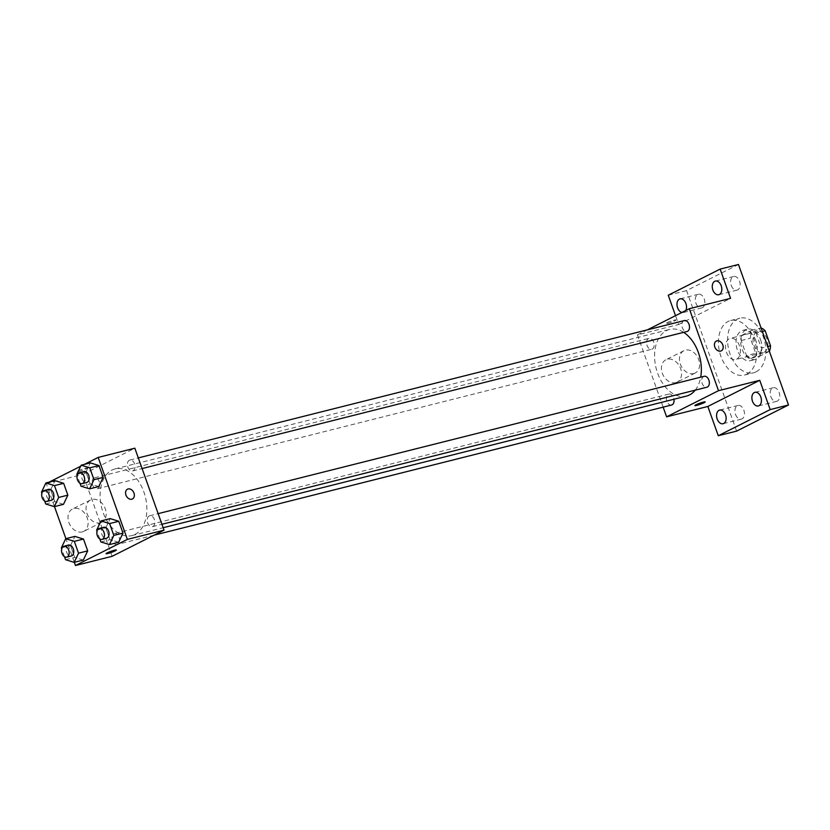 <?xml version="1.0" encoding="UTF-8"?>
<svg xmlns="http://www.w3.org/2000/svg" width="830" height="830" viewBox="0 0 830 830"><rect width="100%" height="100%" fill="white"/><g stroke="black" fill="none" stroke-linecap="round" stroke-linejoin="round"><path stroke-width="0.62" stroke-dasharray="4.15 3.11" d="M736.604 359.193A10.946 7.169 -104.1 0 0 739.686 346.432A10.946 7.169 -104.1 0 0 730.286 338.339A10.946 7.169 -104.1 0 0 726.001 350.696A10.946 7.169 -104.1 0 0 735.619 359.566A10.946 7.169 -104.1 0 0 736.604 359.193M764.098 352.283A10.946 7.169 -104.1 0 0 767.179 339.522A10.946 7.169 -104.1 0 0 757.78 331.429A10.946 7.169 -104.1 0 0 753.495 343.786A10.946 7.169 -104.1 0 0 763.112 352.646A10.946 7.169 -104.1 0 0 764.098 352.283M751.866 330.236L742.352 335.03A14.857 9.732 -104.1 0 0 741.19 340.57L746.543 355.582L755.705 353.279L750.362 338.256A14.857 9.732 -104.1 0 1 751.524 332.726L761.037 327.933A14.857 9.732 -104.1 0 0 761.037 327.933L751.866 330.236A14.857 9.732 -104.1 0 1 756.026 333.1L762.334 331.512M746.543 355.582A14.857 9.732 -104.1 0 0 750.693 358.446L760.207 353.653L769.369 351.349A14.857 9.732 -104.1 0 0 769.389 351.308M769.369 351.349L759.865 356.143A14.857 9.732 -104.1 0 1 755.705 353.279M756.026 333.1L761.369 348.112L767.688 346.525M750.693 358.446L759.865 356.143M760.207 353.653A14.857 9.732 -104.1 0 0 761.369 348.112M760.55 339.667A15.635 10.23 75.9 0 1 755.092 359.494A15.635 10.23 75.9 0 1 741.356 346.836A15.635 10.23 75.9 0 1 747.467 329.178A15.635 10.23 75.9 0 1 760.55 339.667M755.964 340.829A15.635 10.23 -104.1 0 0 742.881 330.34A15.635 10.23 -104.1 0 0 736.77 347.988A15.635 10.23 -104.1 0 0 750.507 360.656A15.635 10.23 -104.1 0 0 751.907 360.127A15.635 10.23 -104.1 0 0 755.964 340.829M741.19 340.57L750.362 338.256M742.352 335.03L751.524 332.726M756.078 371.84A28.137 18.426 -104.1 0 0 764.015 339.024A28.137 18.426 -104.1 0 0 739.831 318.212A28.137 18.426 -104.1 0 0 728.833 349.99A28.137 18.426 -104.1 0 0 753.557 372.774A28.137 18.426 -104.1 0 0 756.078 371.84M746.917 374.143A28.137 18.426 -104.1 0 0 754.854 341.338A28.137 18.426 -104.1 0 0 730.67 320.515A28.137 18.426 -104.1 0 0 719.672 352.294A28.137 18.426 -104.1 0 0 744.396 375.087A28.137 18.426 -104.1 0 0 746.917 374.143M695.913 303.168A7.024 4.607 -104.1 0 0 701.796 307.889A7.024 4.607 -104.1 0 0 704.546 299.952A7.024 4.607 -104.1 0 0 698.372 294.256A7.024 4.607 -104.1 0 0 695.913 303.168M735.525 414.398A7.024 4.607 -104.1 0 0 741.408 419.119A7.024 4.607 -104.1 0 0 744.157 411.182A7.024 4.607 -104.1 0 0 737.974 405.486A7.024 4.607 -104.1 0 0 735.525 414.398M770.821 396.626A7.024 4.607 -104.1 0 0 776.704 401.336A7.024 4.607 -104.1 0 0 779.443 393.399A7.024 4.607 -104.1 0 0 773.27 387.714A7.024 4.607 -104.1 0 0 770.821 396.626M731.209 285.396A7.024 4.607 -104.1 0 0 737.092 290.106A7.024 4.607 -104.1 0 0 739.841 282.169A7.024 4.607 -104.1 0 0 733.658 276.483A7.024 4.607 -104.1 0 0 731.209 285.396M736.594 431.123L686.566 290.614L738.472 264.48M668.243 295.231L686.566 290.614M663.149 407.125L637.419 334.874L678.66 324.499L675.527 315.68M675.662 382.661A12.502 9.348 63.3 0 0 677.114 382.122A12.502 9.348 63.3 0 0 679.843 366.746A12.502 9.348 63.3 0 0 665.868 359.784A12.502 9.348 63.3 0 0 662.703 374.226A12.502 9.348 63.3 0 0 675.662 382.661M685.767 310.524A7.024 4.607 75.9 0 1 683.464 312.495A7.024 4.607 75.9 0 1 681.876 312.485M678.66 324.499L730.566 298.354M695.229 390.152A34.383 22.514 -104.1 0 0 700.707 377.173M683.661 332.342A34.383 22.514 -104.1 0 0 669.571 329.437A34.383 22.514 -104.1 0 0 656.125 368.271A34.383 22.514 -104.1 0 0 686.348 396.128M637.419 334.874L647.359 329.863M652.266 349.077A5.623 3.683 -104.1 0 0 653.853 342.51A5.623 3.683 -104.1 0 0 649.019 338.35A5.623 3.683 -104.1 0 0 646.819 344.699A5.623 3.683 -104.1 0 0 651.768 349.264A5.623 3.683 -104.1 0 0 652.266 349.077M704.162 376.301A5.623 3.683 -104.1 0 0 701.962 382.661A5.623 3.683 -104.1 0 0 706.901 387.216M684.314 320.567A5.623 3.683 -104.1 0 0 682.115 326.927A5.623 3.683 -104.1 0 0 687.064 331.481M671.615 404.999A5.623 3.683 75.9 0 1 666.77 400.828A5.623 3.683 75.9 0 1 668.368 394.271A5.623 3.683 75.9 0 1 668.866 394.084A5.623 3.683 75.9 0 1 673.939 399.251M674.863 320.785A5.468 0.602 160.4 0 0 676.004 319.955A5.468 0.602 160.4 0 0 670.65 321.231A5.468 0.602 160.4 0 0 665.691 323.627A5.468 0.602 160.4 0 0 669.219 322.963A5.468 0.602 160.4 0 0 674.863 320.785A5.468 0.602 160.4 0 0 676.004 319.965A5.468 0.602 160.4 0 0 670.65 321.231A5.468 0.602 160.4 0 0 665.702 323.627A5.468 0.602 160.4 0 0 669.229 322.974A5.468 0.602 160.4 0 0 674.863 320.785M694.876 405.59L694.876 405.58A5.468 0.602 -19.6 0 1 696.017 404.76A5.468 0.602 -19.6 0 1 701.661 402.571A5.468 0.602 -19.6 0 1 705.189 401.907A5.468 0.602 -19.6 0 1 705.189 401.917L705.189 401.917M693.714 373.562A12.502 9.348 63.3 0 0 695.177 373.023A12.502 9.348 63.3 0 0 697.895 357.647A12.502 9.348 63.3 0 0 683.92 350.685A12.502 9.348 63.3 0 0 680.756 365.127A12.502 9.348 63.3 0 0 693.714 373.562M721.26 350.851L721.27 350.851A5.468 4.088 -116.7 0 1 720.627 351.09A5.468 4.088 -116.7 0 1 714.962 347.397A5.468 4.088 -116.7 0 1 716.342 341.078L716.342 341.078M134.948 534.447A34.383 22.514 -104.1 0 0 144.659 494.348A34.383 22.514 -104.1 0 0 115.1 468.909A34.383 22.514 -104.1 0 0 101.654 507.742A34.383 22.514 -104.1 0 0 131.877 535.599A34.383 22.514 -104.1 0 0 134.948 534.447M113.886 533.742A5.623 3.683 75.9 0 1 114.395 533.545A5.623 3.683 75.9 0 1 119.333 538.11A5.623 3.683 75.9 0 1 117.134 544.459A5.623 3.683 75.9 0 1 112.299 540.299A5.623 3.683 75.9 0 1 113.886 533.742M133.091 470.766A5.623 3.683 -104.1 0 0 134.678 464.209A5.623 3.683 -104.1 0 0 129.843 460.038A5.623 3.683 -104.1 0 0 127.633 466.398A5.623 3.683 -104.1 0 0 132.582 470.952A5.623 3.683 -104.1 0 0 133.091 470.766M152.928 526.5A5.623 3.683 -104.1 0 0 154.525 519.933A5.623 3.683 -104.1 0 0 149.68 515.772A5.623 3.683 -104.1 0 0 147.481 522.132A5.623 3.683 -104.1 0 0 152.429 526.687A5.623 3.683 -104.1 0 0 152.928 526.5M97.795 488.538A5.623 3.683 -104.1 0 0 99.382 481.981A5.623 3.683 -104.1 0 0 94.547 477.821A5.623 3.683 -104.1 0 0 92.348 484.17A5.623 3.683 -104.1 0 0 97.286 488.735A5.623 3.683 -104.1 0 0 97.795 488.538M112.133 556.308L82.948 474.345L134.844 448.2M50.661 489.845L55.05 480.663L50.661 489.845L54.873 501.673L50.661 489.845L41.5 492.149M63.474 504.329L54.873 501.673L63.474 504.329M105.804 527.807L110.183 518.625L105.804 527.807L110.017 539.635L105.804 527.807L96.643 530.111M118.607 542.28L110.017 539.635L118.607 542.28M54.479 506.591L46.283 483.568L49.043 482.178M80.676 466.242L84.338 464.395M74.327 562.315L65.902 538.66M85.957 472.073L90.335 462.891L85.957 472.073L90.169 483.9L85.957 472.073L76.796 474.376M98.76 486.546L90.169 483.9L98.76 486.546M70.508 545.58L74.887 536.398L70.508 545.58L74.721 557.407L70.508 545.58L61.347 547.883M83.322 560.053L74.721 557.407L83.322 560.053M46.283 483.568L82.948 474.345M82.232 531.926A12.502 9.348 63.3 0 0 83.685 531.387A12.502 9.348 63.3 0 0 86.413 516.011A12.502 9.348 63.3 0 0 72.438 509.049A12.502 9.348 63.3 0 0 69.274 523.491A12.502 9.348 63.3 0 0 82.232 531.926M86.019 468.898A5.468 0.602 160.4 0 0 87.16 468.068A5.468 0.602 160.4 0 0 81.807 469.344A5.468 0.602 160.4 0 0 76.848 471.741A5.468 0.602 160.4 0 0 80.375 471.077A5.468 0.602 160.4 0 0 86.019 468.898A5.468 0.602 160.4 0 0 87.16 468.079A5.468 0.602 160.4 0 0 81.807 469.344A5.468 0.602 160.4 0 0 76.858 471.741A5.468 0.602 160.4 0 0 80.386 471.087A5.468 0.602 160.4 0 0 86.019 468.898M106.033 553.693L106.033 553.693A5.468 0.602 -19.6 0 1 107.174 552.873A5.468 0.602 -19.6 0 1 112.818 550.684A5.468 0.602 -19.6 0 1 116.345 550.031L116.345 550.031M100.295 522.838A12.502 9.348 63.3 0 0 101.748 522.288A12.502 9.348 63.3 0 0 104.476 506.923A12.502 9.348 63.3 0 0 90.501 499.961A12.502 9.348 63.3 0 0 87.337 514.393A12.502 9.348 63.3 0 0 100.295 522.838M132.416 498.965L132.427 498.965A5.468 4.088 -116.7 0 1 131.783 499.204A5.468 4.088 -116.7 0 1 126.119 495.51A5.468 4.088 -116.7 0 1 127.498 489.192L127.498 489.192M64.491 556.702L61.721 548.941M68.568 545.071A5.623 3.683 -104.1 0 0 66.369 551.431A5.623 3.683 -104.1 0 0 71.307 555.986M65.56 559.711L74.721 557.407M44.644 500.978L41.873 493.207M48.721 489.347A5.623 3.683 -104.1 0 0 46.522 495.697A5.623 3.683 -104.1 0 0 51.47 500.262M45.712 503.986L54.873 501.673M99.776 538.929L97.017 531.159M103.864 527.299A5.623 3.683 -104.1 0 0 101.654 533.659A5.623 3.683 -104.1 0 0 106.603 538.214M100.855 541.938L110.017 539.635M79.929 483.195L77.169 475.424M84.017 471.565A5.623 3.683 -104.1 0 0 81.817 477.924A5.623 3.683 -104.1 0 0 86.756 482.479M81.008 486.204L90.169 483.9M757.78 331.429L730.286 338.339M763.112 352.646L735.619 359.566M750.507 360.656L755.092 359.494M742.881 330.34L747.467 329.178M744.396 375.087L753.557 372.774M730.67 320.515L739.831 318.212M733.658 276.483L715.336 281.09M737.092 290.106L718.759 294.723M773.27 387.714L754.937 392.32M776.704 401.336L758.371 405.953M737.974 405.486L719.652 410.093M741.408 419.119L723.075 423.725M698.372 294.256L680.04 298.862M701.796 307.889L683.464 312.495M683.92 350.685L665.868 359.784M695.177 373.023L677.114 382.122M131.877 535.599L163.168 527.724M115.1 468.909L669.571 329.437M668.866 394.084L114.395 533.545M154.09 535.163L117.134 544.459M132.582 470.952L142.096 468.566M129.843 460.038L138.299 457.911M152.429 526.687L161.943 524.29M149.68 515.772L158.146 513.646M97.286 488.735L651.768 349.264M94.547 477.821L649.019 338.35M90.501 499.961L72.438 509.049M101.748 522.288L83.685 531.387"/><path stroke-width="1.25" d="M762.334 331.512L765.187 330.786A14.857 9.732 -104.1 0 0 761.068 327.943M765.187 330.786L770.53 345.809A14.857 9.732 -104.1 0 1 769.389 351.308M767.688 346.525L770.53 345.809M675.527 315.68L668.243 295.231L720.139 269.086L738.472 264.48L788.5 404.978L736.594 431.123L718.272 435.729L707.845 406.461L759.751 380.316L770.167 409.595L788.5 404.978M720.139 269.086L730.566 298.354L689.325 308.729L718.51 390.691L759.751 380.316M720.627 351.09A5.468 4.088 -116.7 0 1 714.962 347.397A5.468 4.088 -116.7 0 1 716.342 341.078A5.468 4.088 -116.7 0 1 722.463 344.128A5.468 4.088 -116.7 0 1 721.27 350.851A5.468 4.088 -116.7 0 1 720.627 351.09M760.82 397.041A7.024 4.607 75.9 0 1 758.371 405.953A7.024 4.607 75.9 0 1 752.488 401.232A7.024 4.607 75.9 0 1 754.937 392.32A7.024 4.607 75.9 0 1 760.82 397.041M725.524 414.813A7.024 4.607 75.9 0 1 723.075 423.725A7.024 4.607 75.9 0 1 717.193 419.015A7.024 4.607 75.9 0 1 719.652 410.093A7.024 4.607 75.9 0 1 725.524 414.813M770.167 409.595L718.272 435.729M718.51 390.691L666.604 416.836L707.845 406.461M666.604 416.836L663.149 407.125M681.876 312.485A7.024 4.607 75.9 0 1 677.591 307.774A7.024 4.607 75.9 0 1 680.04 298.862A7.024 4.607 75.9 0 1 685.922 303.583A7.024 4.607 75.9 0 1 685.767 310.524M721.218 285.811A7.024 4.607 75.9 0 1 718.759 294.723A7.024 4.607 75.9 0 1 712.877 290.002A7.024 4.607 75.9 0 1 715.336 281.09A7.024 4.607 75.9 0 1 721.218 285.811M163.168 527.724L686.348 396.128A34.383 22.514 -104.1 0 0 689.429 394.976A34.383 22.514 -104.1 0 0 695.229 390.152M700.707 377.173A34.383 22.514 -104.1 0 0 683.661 332.342M647.359 329.863L689.325 308.729M161.943 524.29L706.901 387.216A5.623 3.683 -104.1 0 0 707.409 387.029A5.623 3.683 -104.1 0 0 708.996 380.472A5.623 3.683 -104.1 0 0 704.162 376.301L158.146 513.646M142.096 468.566L687.064 331.481A5.623 3.683 -104.1 0 0 687.562 331.295A5.623 3.683 -104.1 0 0 689.149 324.738A5.623 3.683 -104.1 0 0 684.314 320.567L138.299 457.911M673.939 399.251A5.623 3.683 75.9 0 1 671.615 404.999L154.09 535.163M696.028 404.76A5.468 0.602 -19.6 0 1 701.661 402.581A5.468 0.602 -19.6 0 1 705.189 401.917A5.468 0.602 -19.6 0 1 700.23 404.314A5.468 0.602 -19.6 0 1 694.876 405.59A5.468 0.602 -19.6 0 1 696.028 404.76M705.189 401.917A5.468 0.602 -19.6 0 1 700.23 404.314A5.468 0.602 -19.6 0 1 694.876 405.58M716.342 341.078A5.468 4.088 -116.7 0 1 722.453 344.128A5.468 4.088 -116.7 0 1 721.26 350.851M84.338 464.395L98.189 457.423L134.844 448.2L164.029 530.163L112.133 556.308L75.468 565.521L74.327 562.315M98.189 457.423L127.374 539.386L164.029 530.163M131.783 499.204A5.468 4.088 -116.7 0 1 126.119 495.51A5.468 4.088 -116.7 0 1 127.498 489.192A5.468 4.088 -116.7 0 1 133.62 492.242A5.468 4.088 -116.7 0 1 132.427 498.965A5.468 4.088 -116.7 0 1 131.783 499.204M55.05 480.663L63.64 483.309L67.853 495.147L63.474 504.329L67.853 495.147L63.64 483.309L55.05 480.663L45.878 482.967L54.479 485.623L58.691 497.45L54.303 506.632L45.712 503.986L44.644 500.978M110.183 518.625L118.783 521.271L122.996 533.099L118.607 542.28L122.996 533.099L118.783 521.271L110.183 518.625L101.021 520.929L109.612 523.574L113.824 535.402L109.446 544.584L100.855 541.938L99.776 538.929M49.043 482.178L80.676 466.242M65.902 538.66L54.479 506.591M127.374 539.386L75.468 565.521M90.335 462.891L98.936 465.537L103.148 477.364L98.76 486.546L103.148 477.364L98.936 465.537L90.335 462.891L81.174 465.194L89.764 467.84L93.977 479.667L89.599 488.849L81.008 486.204L79.929 483.195M74.887 536.398L83.488 539.043L87.7 550.871L83.322 560.053L87.7 550.871L83.488 539.043L74.887 536.398L65.726 538.701L74.316 541.347L78.528 553.185L74.15 562.366L65.56 559.711L64.491 556.702M107.184 552.873A5.468 0.602 -19.6 0 1 112.818 550.695A5.468 0.602 -19.6 0 1 116.345 550.031A5.468 0.602 -19.6 0 1 111.386 552.427A5.468 0.602 -19.6 0 1 106.033 553.703A5.468 0.602 -19.6 0 1 107.184 552.873M116.345 550.031A5.468 0.602 -19.6 0 1 111.386 552.427A5.468 0.602 -19.6 0 1 106.033 553.693M127.498 489.192A5.468 4.088 -116.7 0 1 133.609 492.242A5.468 4.088 -116.7 0 1 132.416 498.965M61.721 548.941L61.347 547.883L65.726 538.701M66.732 557.138L71.307 555.986A5.623 3.683 -104.1 0 0 71.816 555.799A5.623 3.683 -104.1 0 0 73.403 549.242A5.623 3.683 -104.1 0 0 68.568 545.071L63.983 546.233A5.623 3.683 -104.1 0 0 61.783 552.583A5.623 3.683 -104.1 0 0 66.732 557.138A5.623 3.683 -104.1 0 0 67.23 556.951A5.623 3.683 -104.1 0 0 68.817 550.394A5.623 3.683 -104.1 0 0 63.983 546.233M74.316 541.347L83.488 539.043M78.528 553.185L87.7 550.871M74.15 562.366L83.322 560.053M41.873 493.207L41.5 492.149L45.878 482.967M46.885 501.413L51.47 500.262A5.623 3.683 -104.1 0 0 51.968 500.065A5.623 3.683 -104.1 0 0 53.556 493.508A5.623 3.683 -104.1 0 0 48.721 489.347L44.135 490.499A5.623 3.683 -104.1 0 0 41.936 496.848A5.623 3.683 -104.1 0 0 46.885 501.413A5.623 3.683 -104.1 0 0 47.383 501.227A5.623 3.683 -104.1 0 0 48.98 494.659A5.623 3.683 -104.1 0 0 44.135 490.499M54.479 485.612L63.64 483.309M58.691 497.45L67.853 495.147M54.303 506.632L63.474 504.329M97.017 531.159L96.643 530.111L101.021 520.929M102.017 539.365L106.603 538.214A5.623 3.683 -104.1 0 0 107.112 538.027A5.623 3.683 -104.1 0 0 108.699 531.459A5.623 3.683 -104.1 0 0 103.864 527.299L99.278 528.451A5.623 3.683 -104.1 0 0 97.079 534.811A5.623 3.683 -104.1 0 0 102.017 539.365A5.623 3.683 -104.1 0 0 102.526 539.178A5.623 3.683 -104.1 0 0 104.113 532.621A5.623 3.683 -104.1 0 0 99.278 528.451M109.612 523.574L118.783 521.271M113.824 535.402L122.996 533.099M109.446 544.584L118.607 542.28M77.169 475.424L76.796 474.376L81.174 465.194M82.18 483.631L86.756 482.479A5.623 3.683 -104.1 0 0 87.264 482.292A5.623 3.683 -104.1 0 0 88.852 475.735A5.623 3.683 -104.1 0 0 84.017 471.565L79.431 472.716A5.623 3.683 -104.1 0 0 77.232 479.076A5.623 3.683 -104.1 0 0 82.18 483.631A5.623 3.683 -104.1 0 0 82.678 483.444A5.623 3.683 -104.1 0 0 84.266 476.887A5.623 3.683 -104.1 0 0 79.431 472.716M89.764 467.84L98.936 465.537M93.977 479.667L103.148 477.364M89.599 488.849L98.76 486.546"/></g></svg>
